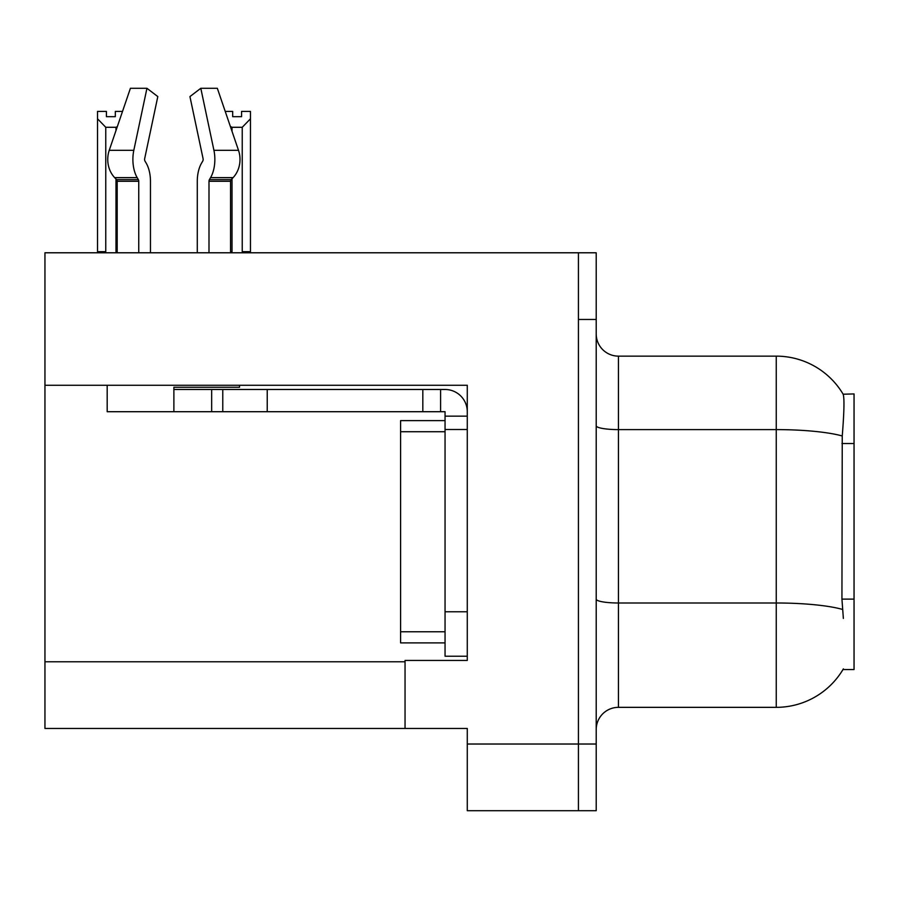 <?xml version="1.0" encoding="UTF-8"?>
<svg xmlns="http://www.w3.org/2000/svg" width="899" height="899" viewBox="0 0 899 899"><rect width="100%" height="100%" fill="white"/><g stroke="black" fill="none" stroke-linecap="round" stroke-linejoin="round"><path stroke-width="1.35" d="M44.95 385.266L467.278 385.266L467.278 611.769L445.05 611.769L445.05 656.225L467.278 656.225L467.278 611.769L467.278 660.439L405.044 660.439L405.044 728.46L44.95 728.46L44.95 252.788L578.428 252.788L578.428 810.707L467.278 810.707L467.278 744.024L578.428 744.024L578.428 810.707L596.206 810.707L596.206 744.024L578.428 744.024L578.428 319.471L596.206 319.471L596.206 744.024M405.044 728.46L467.278 728.46L467.278 744.024M843.363 618.433L841.936 599.116L842.251 435.97C844.183 411.798 844.476 397.875 843.138 394.212L854.05 393.931L854.05 669.553L842.97 669.553L843.363 668.89A77.797 77.797 0 0 1 776.253 707.344A77.797 77.797 0 0 0 842.97 669.553M596.206 729.572A22.228 22.228 0 0 1 618.433 707.344L776.253 707.344L776.253 356.139L618.433 356.139A22.228 22.228 0 0 1 596.206 333.911A22.228 22.228 0 0 0 618.433 356.139L618.433 707.344M843.138 394.212A77.797 77.797 0 0 0 776.253 356.139A77.797 77.797 0 0 1 843.138 394.212M578.428 252.788L596.206 252.788L596.206 319.471M208.995 252.788L208.995 181.295A2.225 1.169 90 0 1 209.388 179.643L210.568 177.631A24.453 12.878 -90 0 0 213.928 150.313L200.803 88.293L217.333 88.293L238.505 150.313L217.333 88.293L225.222 111.409L232.684 111.409L232.684 116.679L241.573 116.679L232.684 116.679M241.573 116.679L241.573 111.409L250.461 111.409L250.461 118.803L242.236 127.287L232.021 127.287L232.021 131.31M243.326 252.788L242.236 251.675L250.461 251.675L250.461 252.788L250.461 118.803M242.236 251.675L242.236 127.287M232.021 178.766L232.021 251.675L230.919 252.788M232.021 127.287L230.358 126.444M232.021 251.675L230.56 251.675M115.319 116.679L106.419 116.679L115.319 116.679L115.319 111.409L122.522 111.409M117.331 126.624L115.982 127.287L105.767 127.287L97.53 118.803L97.53 111.409L106.419 111.409L106.419 116.679M105.767 127.287L105.767 251.675L97.53 251.675L97.53 252.788M105.767 251.675L104.666 252.788M97.53 118.803L97.53 251.675M117.185 251.675L115.982 251.675L115.982 179.025M115.982 130.58L115.982 127.287M117.072 252.788L115.982 251.675M202.758 161.078A2.225 1.169 90 0 0 203.062 158.595A2.225 1.169 90 0 1 202.758 161.078A2.225 1.169 90 0 0 203.062 158.595A2.225 1.169 90 0 1 202.758 161.078L201.567 163.101A24.453 12.878 -90 0 0 197.286 181.295L197.286 252.788M239.539 385.266L239.539 387.267L173.878 387.267L173.878 389.481L222.772 389.481L222.772 411.708L107.183 411.708L107.183 385.266M213.928 150.313L238.505 150.313A24.453 20.778 90 0 1 233.099 177.631L231.178 179.643A2.225 1.888 -90 0 0 230.56 181.295L230.56 252.788M150.459 252.788L150.459 181.295A24.453 12.878 90 0 0 146.177 163.101L144.986 161.078A2.225 1.169 -90 0 1 144.683 158.595L157.808 96.575L146.942 88.293L133.816 150.313A24.453 12.878 90 0 0 137.176 177.631L138.356 179.643A2.225 1.169 -90 0 1 138.749 181.295L138.749 252.788M117.185 252.788L117.185 181.295A2.225 1.888 90 0 0 116.567 179.643L114.656 177.631A24.453 20.778 -90 0 1 109.24 150.313L130.411 88.293L146.942 88.293M144.683 158.595A2.225 1.169 -90 0 0 144.986 161.078L146.177 163.101M200.803 88.293L189.936 96.575L203.062 158.595M137.176 177.631L114.656 177.631L116.567 179.643L138.356 179.643M222.772 389.481L445.05 389.481A22.228 22.228 0 0 1 467.278 411.72M222.772 411.708L445.05 411.708L445.05 416.158L467.278 416.158M445.05 656.225L467.278 656.225M440.6 411.708L440.6 389.481M467.278 429.497L445.05 429.497L445.05 416.158M445.05 611.769L445.05 420.608L400.594 420.608L400.594 642.886L445.05 642.886M422.822 411.708L422.822 389.481M44.95 661.776L405.044 661.776M854.05 443.522L841.936 443.522M854.05 599.116L841.936 599.116M842.251 435.97A77.797 13.507 180 0 0 776.253 429.61L618.433 429.61A22.228 3.854 0 0 1 596.206 425.755M842.498 609.421A77.797 13.507 180 0 0 776.253 602.993L618.433 602.993A22.228 3.854 0 0 1 596.206 599.139M173.878 411.708L173.878 389.481M230.56 181.295L208.995 181.295M138.749 181.295L117.185 181.295M133.816 150.313L109.24 150.313M233.099 177.631L210.568 177.631M231.178 179.643L209.388 179.643M267.228 411.708L267.228 389.481M211.658 411.708L211.658 389.481M400.594 631.772L445.05 631.772M400.594 431.722L445.05 431.722"/></g></svg>
